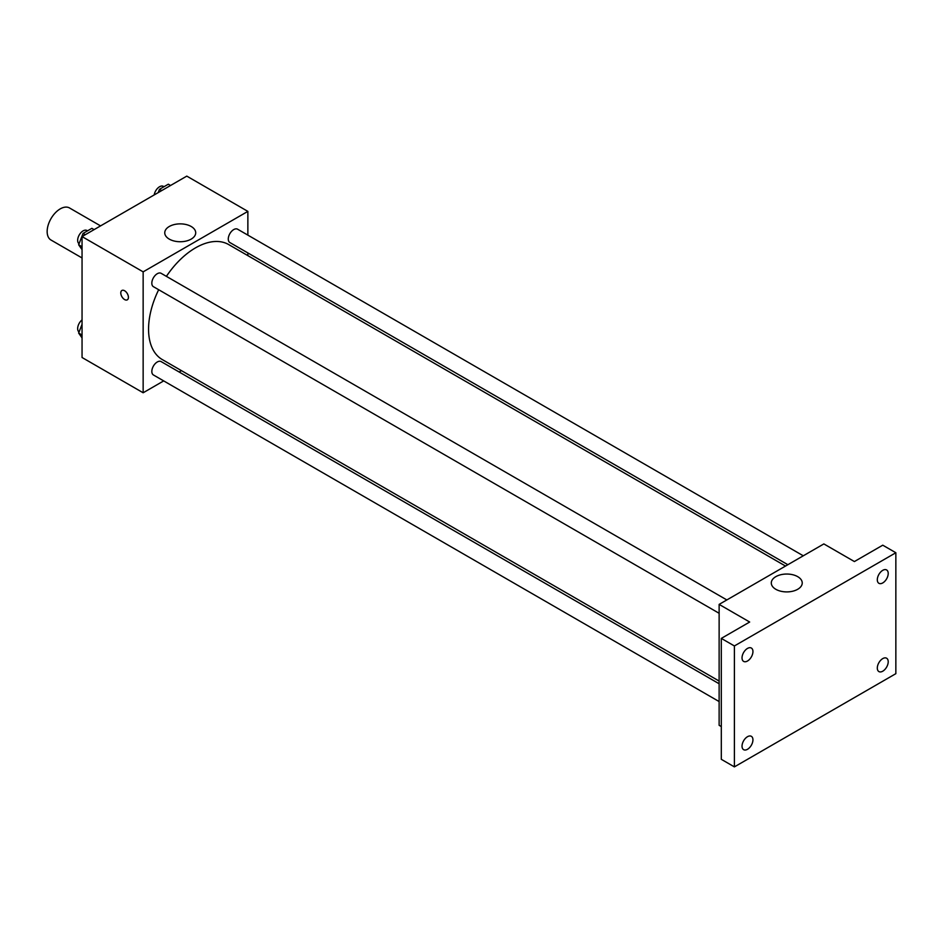 <?xml version="1.0" encoding="UTF-8"?>
<svg xmlns="http://www.w3.org/2000/svg" width="943" height="943" viewBox="0 0 943 943"><rect width="100%" height="100%" fill="white"/><g stroke="black" fill="none" stroke-linecap="round" stroke-linejoin="round"><path stroke-width="1.41" d="M100.571 225.896L69.499 207.955A18.518 10.691 120 0 0 55.236 212.918A18.518 10.691 120 0 0 47.15 231.542A18.518 10.691 120 0 0 50.981 240.017L82.053 257.958M163.705 380.901L143.147 392.771L82.053 357.503L82.053 236.575L186.785 176.117L247.868 211.385L247.868 235.125M181.469 370.646L179.135 372.002M158.672 289.725A66.399 38.333 120 0 0 148.558 329.19A66.399 38.333 120 0 0 162.314 359.589L719.132 681.058M785.531 566.059L228.713 244.579A66.399 38.333 120 0 0 166.392 276.358M247.868 252.948L247.868 255.636M143.147 392.771L143.147 271.855L247.868 211.385M803.295 555.804L237.589 229.196A7.709 4.456 120 0 0 231.648 231.259A7.709 4.456 120 0 0 228.277 239.027A7.709 4.456 120 0 0 229.88 242.551L787.865 564.704M719.132 683.758L161.147 361.605A7.709 4.456 120 0 0 155.194 363.668A7.709 4.456 120 0 0 151.835 371.436A7.709 4.456 120 0 0 153.426 374.972L719.132 701.568M719.132 613.292L153.426 286.696A7.709 4.456 -60 0 1 153.426 277.784A7.709 4.456 -60 0 1 161.147 273.329L726.841 599.937M143.147 271.855L82.053 236.575M169.292 239.121A15.477 8.935 180 0 1 164.754 232.803A15.477 8.935 180 0 1 180.231 223.868A15.477 8.935 180 0 1 195.708 232.803A15.477 8.935 180 0 1 186.16 241.054A15.477 8.935 180 0 1 169.292 239.121M128.425 297.363A5.399 3.112 60 0 1 127.305 299.827A5.399 3.112 60 0 1 121.906 296.715A5.399 3.112 60 0 1 121.906 290.479A5.399 3.112 60 0 1 126.067 291.929A5.399 3.112 60 0 1 128.425 297.363M127.305 299.827A5.399 3.112 60 0 1 121.906 296.715A5.399 3.112 60 0 1 121.906 290.479M721.312 726.57L719.132 725.32L719.132 604.392L823.852 543.922L854.393 561.556L882.754 545.184L895.85 552.739L895.85 673.667L734.397 766.883L721.312 759.327L721.312 638.399L749.673 622.026L719.132 604.392M734.397 766.883L734.397 645.955L721.312 638.399M734.397 645.955L895.85 552.739M775.818 589.292A15.477 8.935 180 0 1 771.291 582.974A15.477 8.935 180 0 1 786.768 574.039A15.477 8.935 180 0 1 802.234 582.974A15.477 8.935 180 0 1 792.686 591.226A15.477 8.935 180 0 1 775.818 589.292M882.754 582.927A7.709 4.456 -60 0 1 878.9 583.304A7.709 4.456 -60 0 1 877.721 577.128A7.709 4.456 -60 0 1 882.754 570.326A7.709 4.456 -60 0 1 886.62 569.949A7.709 4.456 -60 0 1 887.799 576.126A7.709 4.456 -60 0 1 882.754 582.927M747.493 661.019A7.709 4.456 -60 0 1 743.638 661.408A7.709 4.456 -60 0 1 742.447 655.22A7.709 4.456 -60 0 1 747.493 648.43A7.709 4.456 -60 0 1 751.347 648.041A7.709 4.456 -60 0 1 752.526 654.23A7.709 4.456 -60 0 1 747.493 661.019M747.493 749.296A7.709 4.456 -60 0 1 743.638 749.685A7.709 4.456 -60 0 1 742.447 743.497A7.709 4.456 -60 0 1 747.493 736.707A7.709 4.456 -60 0 1 751.347 736.318A7.709 4.456 -60 0 1 752.526 742.495A7.709 4.456 -60 0 1 747.493 749.296M882.754 671.204A7.709 4.456 -60 0 1 878.9 671.581A7.709 4.456 -60 0 1 877.721 665.404A7.709 4.456 -60 0 1 882.754 658.603A7.709 4.456 -60 0 1 886.62 658.226A7.709 4.456 -60 0 1 887.799 664.402A7.709 4.456 -60 0 1 882.754 671.204M82.053 249.636L78.646 244.791L83.055 233.428L91.872 228.336L94.1 229.62M82.053 246.76L78.646 244.791M85.283 234.713L83.055 233.428M87.546 230.846L86.956 230.505A7.709 4.456 120 0 0 81.015 232.567A7.709 4.456 120 0 0 77.656 240.335A7.709 4.456 120 0 0 79.059 243.742M158.224 192.608L159.508 189.295L168.326 184.203L170.553 185.488M161.736 190.58L159.508 189.295M163.999 186.702L163.41 186.372A7.709 4.456 120 0 0 157.964 187.94A7.709 4.456 120 0 0 154.204 194.93M82.053 337.912L78.646 333.068L82.053 324.286M82.053 335.036L78.646 333.068M82.053 319.889A7.709 4.456 120 0 0 77.656 328.612A7.709 4.456 120 0 0 79.059 332.019"/></g></svg>
